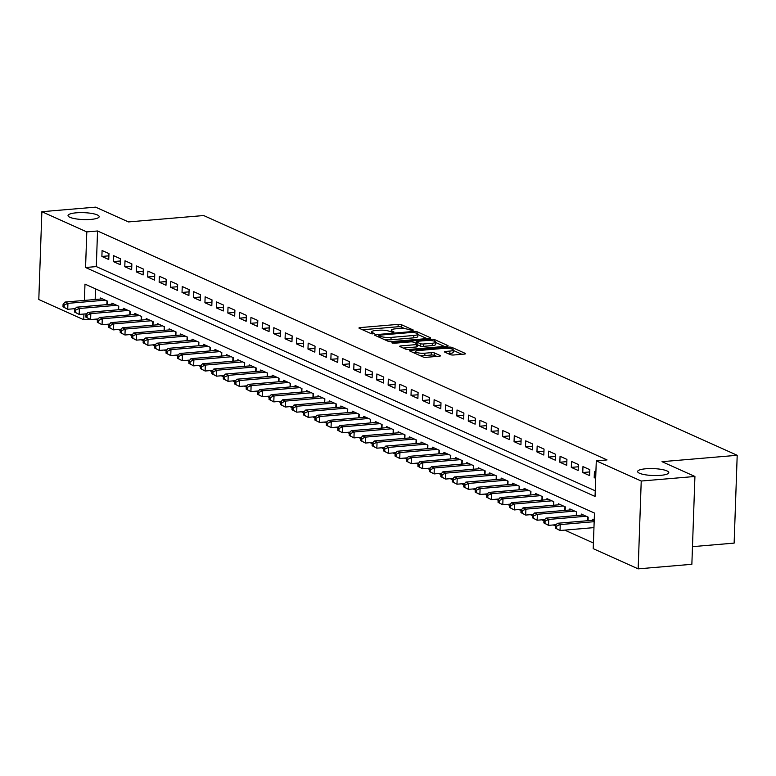 <?xml version="1.0" encoding="UTF-8"?>
<svg xmlns="http://www.w3.org/2000/svg" width="776" height="776" viewBox="0 0 776 776"><rect width="100%" height="100%" fill="white"/><g stroke="black" fill="none" stroke-linecap="round" stroke-linejoin="round"><path stroke-width="1.16" d="M412.657 330.537L413.346 330.062L401.405 324.688A2.386 0.533 2 0 0 398.166 324.368L360.219 327.588A2.386 0.533 2 0 0 358.949 328.015A2.386 0.533 2 0 0 359.23 328.277L371.17 333.641L374.323 333.573L372.577 332.7A7.653 1.698 2 0 1 371.685 331.856A7.653 1.698 2 0 1 375.73 330.508L378.892 330.236A7.653 1.698 2 0 1 389.232 331.284L393.044 332.206L393.927 331.905L392.19 331.032A7.653 1.698 2 0 1 391.288 330.188A7.653 1.698 2 0 1 395.343 328.84L398.505 328.568A7.653 1.698 2 0 1 408.845 329.616L412.657 330.537M645.865 468.772A15.588 3.453 2 0 0 637.62 471.517A15.588 3.453 2 0 0 660.522 475.358A15.588 3.453 2 0 0 668.776 472.613A15.588 3.453 2 0 0 645.865 468.772M76.271 212.818A15.588 3.453 2 0 0 68.026 215.563A15.588 3.453 2 0 0 90.928 219.404A15.588 3.453 2 0 0 99.182 216.649A15.588 3.453 2 0 0 76.271 212.818M450.429 354.661A2.386 0.533 2 0 0 453.659 354.991L464.31 354.089A2.386 0.533 2 0 0 465.571 353.662A2.386 0.533 2 0 0 465.29 353.4L452.03 347.444A2.386 0.533 2 0 0 448.8 347.115L410.844 350.345A2.386 0.533 2 0 0 409.582 350.762A2.386 0.533 2 0 0 409.854 351.024L423.124 356.989A2.386 0.533 2 0 0 426.354 357.309L439.216 356.223A2.386 0.533 2 0 0 440.477 355.796A2.386 0.533 2 0 0 440.196 355.534L434.521 352.983A2.386 0.533 2 0 0 431.291 352.663L424.909 353.196A6.392 1.416 2 0 1 415.519 351.625A6.392 1.416 2 0 1 418.904 350.5L443.891 348.375A6.392 1.416 2 0 1 453.281 349.947A6.392 1.416 2 0 1 449.896 351.072L445.734 351.431A2.386 0.533 2 0 0 444.473 351.848A2.386 0.533 2 0 0 444.755 352.12L450.429 354.661M89.812 319.208L83.74 319.722L38.8 299.526L41.865 211.702L95.574 207.144L128.486 221.926L203.671 215.534L737.2 455.289L662.015 461.681L694.927 476.474L641.228 481.033L638.163 568.856L593.223 548.671L594.465 513.062L84.982 284.113L84.409 300.419M41.865 211.702L86.805 231.898L85.564 267.507L595.047 496.446L596.288 460.847L641.228 481.033M596.288 460.847L607.036 459.925L97.543 230.986L86.805 231.898M429.351 338.385A2.386 0.533 2 0 0 430.622 337.958A2.386 0.533 2 0 0 430.34 337.696L417.081 331.74A2.386 0.533 2 0 0 413.85 331.41L375.894 334.64A2.386 0.533 2 0 0 374.624 335.057A2.386 0.533 2 0 0 374.905 335.319L388.165 341.285A2.386 0.533 2 0 0 391.405 341.605L429.351 338.385M434.55 339.587L447.82 345.553A2.386 0.533 2 0 1 448.091 345.815A2.386 0.533 2 0 1 446.83 346.232L408.874 349.462A2.386 0.533 2 0 1 405.644 349.132L399.97 346.581A2.386 0.533 2 0 1 399.688 346.319A2.386 0.533 2 0 1 400.95 345.902L416.343 344.592A2.386 0.533 2 0 0 417.614 344.166A2.386 0.533 2 0 0 417.333 343.904L413.569 342.216A2.386 0.533 2 0 0 410.329 341.886L394.305 343.254L391.851 342.837L392.734 342.546L431.32 339.267A2.386 0.533 2 0 1 434.55 339.587L434.502 341.227M108.97 253.597L102.093 250.512L101.889 256.439L108.756 259.533L108.97 253.597M120.416 258.738L113.548 255.653L113.335 261.59L120.212 264.674L120.416 258.738M131.862 263.889L124.994 260.794L124.791 266.731L131.658 269.815L131.862 263.889M143.317 269.03L136.44 265.945L136.236 271.881L143.104 274.966L143.317 269.03M154.763 274.17L147.896 271.086L147.683 277.022L154.56 280.107L154.763 274.17M166.209 279.321L159.342 276.237L159.138 282.163L166.006 285.258L166.209 279.321M177.665 284.462L170.788 281.378L170.584 287.314L177.452 290.399L177.665 284.462M189.111 289.613L182.244 286.519L182.03 292.455L188.898 295.54L189.111 289.613M200.557 294.754L193.69 291.669L193.486 297.606L200.353 300.69L200.557 294.754M212.013 299.895L205.136 296.81L204.932 302.747L211.799 305.831L212.013 299.895M223.459 305.046L216.591 301.961L216.378 307.888L223.245 310.982L223.459 305.046M234.905 310.187L228.037 307.102L227.834 313.038L234.701 316.123L234.905 310.187M246.351 315.337L239.483 312.243L239.28 318.179L246.147 321.264L246.351 315.337M257.807 320.478L250.939 317.394L250.726 323.33L257.593 326.415L257.807 320.478M269.253 325.619L262.385 322.535L262.181 328.471L269.049 331.556L269.253 325.619M280.699 330.77L273.831 327.685L273.627 333.612L280.495 336.706L280.699 330.77M292.154 335.911L285.287 332.826L285.073 338.763L291.941 341.847L292.154 335.911M303.6 341.062L296.733 337.967L296.529 343.904L303.397 346.988L303.6 341.062M315.046 346.203L308.179 343.118L307.975 349.055L314.843 352.139L315.046 346.203M326.502 351.344L319.634 348.259L319.421 354.195L326.289 357.28L326.502 351.344M337.948 356.494L331.08 353.41L330.867 359.337L337.744 362.431L337.948 356.494M349.394 361.635L342.526 358.551L342.323 364.487L349.19 367.572L349.394 361.635M360.85 366.786L353.972 363.692L353.769 369.628L360.636 372.713L360.85 366.786M372.296 371.927L365.428 368.842L365.215 374.779L372.092 377.863L372.296 371.927M383.742 377.068L376.874 373.983L376.67 379.92L383.538 383.005L383.742 377.068M395.197 382.219L388.32 379.134L388.116 385.061L394.984 388.155L395.197 382.219M406.643 387.36L399.776 384.275L399.562 390.212L406.44 393.296L406.643 387.36M418.089 392.51L411.222 389.416L411.018 395.353L417.886 398.437L418.089 392.51M429.545 397.651L422.668 394.567L422.464 400.494L429.332 403.588L429.545 397.651M440.991 402.792L434.123 399.708L433.91 405.644L440.787 408.729L440.991 402.792M452.437 407.943L445.57 404.859L445.366 410.785L452.233 413.88L452.437 407.943M463.893 413.084L457.015 410L456.812 415.936L463.679 419.021L463.893 413.084M475.339 418.235L468.471 415.141L468.258 421.077L475.135 424.162L475.339 418.235M486.785 423.376L479.917 420.291L479.714 426.218L486.581 429.312L486.785 423.376M498.24 428.517L491.363 425.432L491.16 431.369L498.027 434.453L498.24 428.517M509.687 433.668L502.819 430.583L502.605 436.51L509.473 439.594L509.687 433.668M521.132 438.809L514.265 435.724L514.061 441.66L520.929 444.745L521.132 438.809M532.588 443.959L525.711 440.865L525.507 446.801L532.375 449.886L532.588 443.959M544.034 449.1L537.167 446.016L536.953 451.942L543.821 455.037L544.034 449.1M555.48 454.241L548.613 451.157L548.409 457.093L555.277 460.178L555.48 454.241M566.926 459.392L560.059 456.298L559.855 462.234L566.722 465.319L566.926 459.392M578.382 464.533L571.514 461.448L571.301 467.385L578.168 470.469L578.382 464.533M589.828 469.684L582.96 466.589L582.757 472.526L589.624 475.61L589.828 469.684M97.543 230.986L96.302 266.585L595.24 490.801M595.89 472.4L594.406 471.74L594.203 477.667L595.677 478.336M95.283 319.169L97.407 320.129M106.739 324.32L108.853 325.27M118.185 329.46L120.309 330.411M129.631 334.611L131.755 335.562M141.086 339.752L143.201 340.703M152.532 344.893L154.657 345.853M163.978 350.044L166.103 350.995M175.434 355.185L177.549 356.135M186.88 360.336L189.004 361.286M198.326 365.477L200.451 366.427M209.782 370.618L211.896 371.578M221.228 375.768L223.352 376.719M232.674 380.909L234.798 381.86M244.13 386.06L246.244 387.011M255.576 391.201L257.7 392.152M267.022 396.342L269.146 397.302M278.477 401.493L280.592 402.443M289.923 406.634L292.048 407.584M301.369 411.775L303.494 412.735M312.815 416.925L314.94 417.876M324.271 422.066L326.395 423.027M335.717 427.217L337.841 428.168M347.163 432.358L349.287 433.309M358.619 437.499L360.733 438.459M370.065 442.65L372.189 443.6M381.511 447.791L383.635 448.751M392.966 452.941L395.081 453.892M404.412 458.082L406.537 459.033M415.858 463.224L417.983 464.184M427.314 468.374L429.429 469.325M438.76 473.515L440.884 474.475M450.206 478.666L452.33 479.616M461.662 483.807L463.776 484.757M473.108 488.948L475.232 489.908M484.554 494.099L486.678 495.049M496.01 499.24L498.124 500.19M507.455 504.39L509.58 505.341M518.902 509.531L521.026 510.482M530.357 514.672L532.472 515.633M541.803 519.823L543.928 520.774M553.249 524.964L555.373 525.915M564.705 530.115L593.417 543.016M95.526 288.856L95.157 299.497M100.405 299.051L100.444 297.984L107.311 301.069L107.185 304.599M111.851 304.202L111.889 303.125L118.757 306.21L118.631 309.74M123.297 309.343L123.335 308.276L130.203 311.36L130.087 314.891M134.752 314.493L134.781 313.417L141.659 316.501L141.533 320.032M146.198 319.634L146.237 318.558L153.105 321.652L152.979 325.173M157.644 324.775L157.683 323.708L164.551 326.793L164.434 330.324M169.1 329.926L169.129 328.849L176.006 331.934L175.88 335.465M180.546 335.067L180.585 334L187.452 337.085L187.326 340.606M191.992 340.218L192.031 339.141L198.899 342.226L198.782 345.756M203.448 345.359L203.477 344.282L210.354 347.376L210.228 350.897M214.894 350.5L214.933 349.433L221.8 352.517L221.674 356.048M226.34 355.65L226.379 354.574L233.246 357.658L233.13 361.189M237.796 360.791L237.825 359.715L244.702 362.809L244.576 366.33M249.241 365.942L249.28 364.865L256.148 367.95L256.022 371.481M260.688 371.083L260.726 370.006L267.594 373.101L267.478 376.622M272.134 376.224L272.172 375.157L279.05 378.242L278.923 381.773M283.589 381.375L283.628 380.298L290.496 383.383L290.37 386.914M295.035 386.516L295.074 385.439L301.942 388.534L301.815 392.055M306.481 391.667L306.52 390.59L313.388 393.675L313.271 397.205M317.937 396.808L317.976 395.731L324.843 398.815L324.717 402.346M329.383 401.949L329.422 400.882L336.289 403.966L336.163 407.497M340.829 407.099L340.868 406.023L347.735 409.107L347.619 412.638M352.285 412.24L352.323 411.164L359.191 414.258L359.065 417.779M363.731 417.391L363.769 416.314L370.637 419.399L370.511 422.93M375.177 422.532L375.215 421.455L382.083 424.54L381.967 428.071M386.632 427.673L386.671 426.606L393.539 429.691L393.413 433.221M398.078 432.824L398.117 431.747L404.985 434.832L404.859 438.362M409.524 437.965L409.563 436.888L416.431 439.982L416.314 443.503M420.98 443.115L421.019 442.039L427.886 445.123L427.76 448.654M432.426 448.256L432.465 447.18L439.332 450.264L439.206 453.795M443.872 453.397L443.911 452.33L450.778 455.415L450.662 458.946M455.328 458.548L455.357 457.471L462.234 460.556L462.108 464.087M466.774 463.689L466.812 462.612L473.68 465.707L473.554 469.228M478.22 468.84L478.258 467.763L485.126 470.848L485.01 474.378M489.675 473.981L489.704 472.904L496.582 475.989L496.456 479.519M501.121 479.122L501.16 478.055L508.028 481.139L507.902 484.67M512.567 484.272L512.606 483.196L519.474 486.28L519.357 489.811M524.023 489.413L524.052 488.337L530.929 491.431L530.803 494.952M535.469 494.555L535.508 493.488L542.375 496.572L542.249 500.103M546.915 499.705L546.954 498.628L553.822 501.713L553.705 505.244M558.371 504.846L558.4 503.779L565.277 506.864L565.151 510.395M569.817 509.997L569.856 508.92L576.723 512.005L576.597 515.536M581.263 515.138L581.302 514.061L588.169 517.155L588.053 520.677M592.709 520.279L592.748 519.212L594.232 519.872M692.483 546.653L734.135 543.113L737.2 455.289M694.927 476.474L691.862 564.298L638.163 568.856M83.934 314.018L83.74 319.722M96.302 266.585L85.564 267.507M101.889 256.439L108.882 255.847M113.335 261.59L120.338 260.988M124.791 266.731L131.784 266.139M136.236 271.881L143.23 271.28M147.683 277.022L154.686 276.431M159.138 282.163L166.132 281.572M170.584 287.314L177.578 286.713M182.03 292.455L189.034 291.863M193.486 297.606L200.48 297.004M204.932 302.747L211.926 302.155M216.378 307.888L223.381 307.296M227.834 313.038L234.827 312.437M239.28 318.179L246.273 317.588M250.726 323.33L257.729 322.729M262.181 328.471L269.175 327.879M273.627 333.612L280.621 333.02M285.073 338.763L292.077 338.161M296.529 343.904L303.523 343.312M307.975 349.055L314.969 348.453M319.421 354.195L326.424 353.604M330.867 359.337L337.87 358.745M342.323 364.487L349.316 363.886M353.769 369.628L360.772 369.036M365.215 374.779L372.218 374.178M376.67 379.92L383.664 379.328M388.116 385.061L395.12 384.469M399.562 390.212L406.566 389.61M411.018 395.353L418.012 394.761M422.464 400.494L429.467 399.902M433.91 405.644L440.913 405.053M445.366 410.785L452.36 410.194M456.812 415.936L463.805 415.335M468.258 421.077L475.261 420.485M479.714 426.218L486.707 425.626M491.16 431.369L498.153 430.777M502.605 436.51L509.609 435.918M514.061 441.66L521.055 441.059M525.507 446.801L532.501 446.21M536.953 451.942L543.957 451.351M548.409 457.093L555.403 456.501M559.855 462.234L566.849 461.642M571.301 467.385L578.304 466.783M582.757 472.526L589.75 471.934M594.203 477.667L595.706 477.541M404.985 328.714L401.318 327.065A2.386 0.533 2 0 0 398.088 326.745L362.537 329.761M378.853 336.755L378.213 336.803M426.955 338.588L417.876 334.505M416.993 333.273L413.104 332.312L379.784 335.145L378.901 335.445L380.725 336.357A7.653 1.698 2 0 0 391.065 337.405L413.841 335.465A7.653 1.698 2 0 0 417.895 334.116A7.653 1.698 2 0 0 416.993 333.273L417.081 331.74M384.498 339.636A7.653 1.698 2 0 0 390.988 339.772L391.065 337.405M417.895 334.116L417.808 336.493A7.653 1.698 2 0 1 413.763 337.841L390.988 339.772M435.685 342.507L444.425 346.435M403.277 348.065L416.266 346.969A2.386 0.533 2 0 0 417.527 346.542L417.614 344.166M415.296 342.992L416.198 342.914M432.319 343.235A6.392 1.416 2 0 0 435.705 342.109A6.392 1.416 2 0 0 426.305 340.528L417.507 341.275A2.386 0.533 2 0 0 416.237 341.702A2.386 0.533 2 0 0 416.518 341.964L420.282 343.652A2.386 0.533 2 0 0 423.512 343.981L432.319 343.235L432.232 345.611A6.392 1.416 2 0 0 435.617 344.476L435.705 342.109M432.232 345.611L423.434 346.358A2.386 0.533 2 0 1 420.204 346.028L417.585 344.854M453.281 349.947L453.203 352.323A6.392 1.416 2 0 1 449.818 353.449L448.053 353.604M419.816 355.505A6.392 1.416 2 0 0 424.831 355.573L424.909 353.196M436.81 356.426L434.444 355.36A2.386 0.533 2 0 0 431.204 355.03L424.831 355.573M415.49 352.314L413.162 352.517M461.904 354.293L453.271 350.412M102.442 298.886L65.068 302.058L67.929 303.348L67.716 309.285L75.33 308.635M64.127 307.354L67.716 309.285L62.982 306.84L64.127 307.354L64.214 304.978L63.069 304.464L62.982 306.84M64.214 304.978L67.929 303.348L105.303 300.166M63.069 304.464L65.068 302.058M113.888 304.027L76.514 307.209L79.375 308.489L79.171 314.425L86.776 313.776M75.582 312.495L79.171 314.425L74.438 311.981L75.582 312.495L75.66 310.119L74.515 309.605L74.438 311.981M75.66 310.119L79.375 308.489L116.749 305.317M74.515 309.605L76.514 307.209M125.343 309.168L87.96 312.35L90.821 313.64L90.617 319.566L98.222 318.926M87.028 317.636L90.617 319.566L85.884 317.122L87.028 317.636L87.116 315.269L85.971 314.755L85.884 317.122M87.116 315.269L90.821 313.64L128.205 310.458M85.971 314.755L87.96 312.35M136.789 314.319L99.415 317.491L102.277 318.781L102.063 324.717L109.678 324.067M98.474 322.787L102.063 324.717L97.33 322.273L98.474 322.787L98.562 320.41L97.417 319.896L97.33 322.273M98.562 320.41L102.277 318.781L139.651 315.599M97.417 319.896L99.415 317.491M148.235 319.46L110.861 322.641L113.723 323.922L113.519 329.858L121.124 329.208M109.93 327.928L113.519 329.858L108.785 327.414L109.93 327.928L110.008 325.561L108.863 325.047L108.785 327.414M110.008 325.561L113.723 323.922L151.097 320.75M108.863 325.047L110.861 322.641M159.691 324.61L122.307 327.782L125.169 329.072L124.965 334.999L132.57 334.359M121.376 333.079L124.965 334.999L120.231 332.565L121.376 333.079L121.463 330.702L120.319 330.188L120.231 332.565M121.463 330.702L125.169 329.072L162.553 325.891M120.319 330.188L122.307 327.782M171.137 329.751L133.763 332.933L136.624 334.214L136.411 340.15L144.026 339.5M132.822 338.22L136.411 340.15L131.678 337.705L132.822 338.22L132.909 335.843L131.765 335.329L131.678 337.705M132.909 335.843L136.624 334.214L173.999 331.042M131.765 335.329L133.763 332.933M182.583 334.892L145.209 338.074L148.071 339.364L147.867 345.291L155.472 344.651M144.278 343.361L147.867 345.291L143.133 342.846L144.278 343.361L144.355 340.994L143.211 340.48L143.133 342.846M144.355 340.994L148.071 339.364L185.445 336.183M143.211 340.48L145.209 338.074M194.039 340.043L156.655 343.215L159.516 344.505L159.313 350.442L166.918 349.792M155.724 348.511L159.313 350.442L154.579 347.997L155.724 348.511L155.811 346.135L154.666 345.621L154.579 347.997M155.811 346.135L159.516 344.505L196.9 341.324M154.666 345.621L156.655 343.215M205.485 345.184L168.111 348.366L170.972 349.646L170.759 355.583L178.373 354.933M167.17 353.652L170.759 355.583L166.025 353.138L167.17 353.652L167.257 351.285L166.112 350.762L166.025 353.138M167.257 351.285L170.972 349.646L208.346 346.474M166.112 350.762L168.111 348.366M216.931 350.335L179.557 353.507L182.418 354.797L182.214 360.724L189.819 360.083M178.625 358.803L182.214 360.724L177.481 358.289L178.625 358.803L178.703 356.426L177.559 355.912L177.481 358.289M178.703 356.426L182.418 354.797L219.792 351.615M177.559 355.912L179.557 353.507M228.386 355.476L191.003 358.648L193.864 359.938L193.661 365.874L201.265 365.224M190.071 363.944L193.661 365.874L188.927 363.43L190.071 363.944L190.159 361.567L189.004 361.053L188.927 363.43M190.159 361.567L193.864 359.938L231.248 356.766M189.004 361.053L191.003 358.648M239.832 360.617L202.458 363.798L205.32 365.079L205.106 371.015L212.721 370.375M201.517 369.085L205.106 371.015L200.373 368.571L201.517 369.085L201.605 366.718L200.46 366.204L200.373 368.571M201.605 366.718L205.32 365.079L242.694 361.907M200.46 366.204L202.458 363.798M251.279 365.768L213.904 368.94L216.766 370.23L216.562 376.166L224.167 375.516M212.973 374.236L216.562 376.166L211.829 373.722L212.973 374.236L213.051 371.859L211.906 371.345L211.829 373.722M213.051 371.859L216.766 370.23L254.14 367.048M211.906 371.345L213.904 368.94M262.734 370.909L225.35 374.09L228.212 375.371L228.008 381.307L235.613 380.657M224.419 379.377L228.008 381.307L223.275 378.863L224.419 379.377L224.497 377.01L223.352 376.486L223.275 378.863M224.497 377.01L228.212 375.371L265.596 372.199M223.352 376.486L225.35 374.09M274.18 376.05L236.806 379.231L239.668 380.521L239.454 386.448L247.069 385.808M235.865 384.527L239.454 386.448L234.721 384.013L235.865 384.527L235.952 382.151L234.808 381.637L234.721 384.013M235.952 382.151L239.668 380.521L277.042 377.34M234.808 381.637L236.806 379.231M285.626 381.2L248.252 384.372L251.114 385.662L250.91 391.599L258.515 390.949M247.321 389.668L250.91 391.599L246.176 389.154L247.321 389.668L247.399 387.292L246.254 386.778L246.176 389.154M247.399 387.292L251.114 385.662L288.488 382.481M246.254 386.778L248.252 384.372M297.082 386.341L259.698 389.523L262.56 390.803L262.356 396.74L269.961 396.1M258.767 394.809L262.356 396.74L257.622 394.295L258.767 394.809L258.845 392.443L257.7 391.928L257.622 394.295M258.845 392.443L262.56 390.803L299.943 387.631M257.7 391.928L259.698 389.523M308.528 391.492L271.154 394.664L274.015 395.954L273.802 401.89L281.416 401.24M270.213 399.96L273.802 401.89L269.068 399.446L270.213 399.96L270.3 397.584L269.156 397.07L269.068 399.446M270.3 397.584L274.015 395.954L311.389 392.772M269.156 397.07L271.154 394.664M319.974 396.633L282.6 399.815L285.461 401.095L285.258 407.031L292.862 406.381M281.669 405.101L285.258 407.031L280.514 404.587L281.669 405.101L281.746 402.725L280.602 402.21L280.514 404.587M281.746 402.725L285.461 401.095L322.835 397.923M280.602 402.21L282.6 399.815M331.42 401.774L294.046 404.956L296.907 406.246L296.704 412.172L304.308 411.532M293.115 410.252L296.704 412.172L291.97 409.738L293.115 410.252L293.192 407.875L292.048 407.361L291.97 409.738M293.192 407.875L296.907 406.246L334.291 403.064M292.048 407.361L294.046 404.956M342.876 406.925L305.492 410.097L308.363 411.387L308.15 417.323L315.754 416.673M304.561 415.393L308.15 417.323L303.416 414.879L304.561 415.393L304.648 413.016L303.503 412.502L303.416 414.879M304.648 413.016L308.363 411.387L345.737 408.205M303.503 412.502L305.492 410.097M354.322 412.066L316.947 415.247L319.809 416.528L319.605 422.464L327.21 421.824M316.007 420.534L319.605 422.464L314.862 420.02L316.007 420.534L316.094 418.167L314.949 417.653L314.862 420.02M316.094 418.167L319.809 416.528L357.183 413.356M314.949 417.653L316.947 415.247M365.768 417.216L328.394 420.388L331.255 421.678L331.051 427.615L338.656 426.965M327.462 425.685L331.051 427.615L326.318 425.17L327.462 425.685L327.54 423.308L326.395 422.794L326.318 425.17M327.54 423.308L331.255 421.678L368.639 418.497M326.395 422.794L328.394 420.388M377.223 422.357L339.839 425.539L342.711 426.819L342.497 432.756L350.102 432.106M338.908 430.825L342.497 432.756L337.764 430.311L338.908 430.825L338.996 428.449L337.851 427.935L337.764 430.311M338.996 428.449L342.711 426.819L380.085 423.647M337.851 427.935L339.839 425.539M388.669 427.498L351.295 430.68L354.157 431.97L353.943 437.897L361.558 437.257M350.354 435.976L353.943 437.897L349.21 435.462L350.354 435.976L350.442 433.6L349.297 433.086L349.21 435.462M350.442 433.6L354.157 431.97L391.531 428.788M349.297 433.086L351.295 430.68M400.115 432.649L362.741 435.821L365.603 437.111L365.399 443.048L373.004 442.398M361.81 441.117L365.399 443.048L360.665 440.603L361.81 441.117L361.888 438.741L360.743 438.227L360.665 440.603M361.888 438.741L365.603 437.111L402.986 433.93M360.743 438.227L362.741 435.821M411.571 437.79L374.187 440.972L377.049 442.252L376.845 448.188L384.45 447.548M373.256 446.258L376.845 448.188L372.111 445.744L373.256 446.258L373.343 443.891L372.199 443.377L372.111 445.744M373.343 443.891L377.049 442.252L414.433 439.08M372.199 443.377L374.187 440.972M423.017 442.941L385.643 446.113L388.504 447.403L388.291 453.339L395.905 452.689M384.702 451.409L388.291 453.339L383.557 450.895L384.702 451.409L384.789 449.032L383.645 448.518L383.557 450.895M384.789 449.032L388.504 447.403L425.878 444.221M383.645 448.518L385.643 446.113M434.463 448.082L397.089 451.263L399.95 452.544L399.747 458.48L407.351 457.83M396.158 456.55L399.747 458.48L395.013 456.036L396.158 456.55L396.235 454.173L395.091 453.659L395.013 456.036M396.235 454.173L399.95 452.544L437.325 449.372M395.091 453.659L397.089 451.263M445.919 453.223L408.535 456.404L411.396 457.695L411.193 463.621L418.798 462.981M407.604 461.701L411.193 463.621L406.459 461.177L407.604 461.701L407.691 459.324L406.546 458.81L406.459 461.177M407.691 459.324L411.396 457.695L448.78 454.513M406.546 458.81L408.535 456.404M457.365 458.373L419.991 461.545L422.852 462.835L422.639 468.772L430.253 468.122M419.05 466.842L422.639 468.772L417.905 466.327L419.05 466.842L419.137 464.465L417.992 463.951L417.905 466.327M419.137 464.465L422.852 462.835L460.226 459.654M417.992 463.951L419.991 461.545M468.811 463.514L431.437 466.696L434.298 467.976L434.094 473.913L441.699 473.263M430.505 471.983L434.094 473.913L429.361 471.469L430.505 471.983L430.583 469.616L429.438 469.102L429.361 471.469M430.583 469.616L434.298 467.976L471.672 464.805M429.438 469.102L431.437 466.696M480.266 468.665L442.883 471.837L445.744 473.127L445.54 479.064L453.145 478.414M441.951 477.133L445.54 479.064L440.807 476.619L441.951 477.133L442.039 474.757L440.894 474.243L440.807 476.619M442.039 474.757L445.744 473.127L483.128 469.946M440.894 474.243L442.883 471.837M491.712 473.806L454.338 476.988L457.2 478.268L456.986 484.205L464.601 483.555M453.397 482.274L456.986 484.205L452.253 481.76L453.397 482.274L453.485 479.898L452.34 479.384L452.253 481.76M453.485 479.898L457.2 478.268L494.574 475.096M452.34 479.384L454.338 476.988M503.158 478.947L465.784 482.129L468.646 483.419L468.442 489.346L476.047 488.705M464.853 487.425L468.442 489.346L463.709 486.901L464.853 487.425L464.931 485.048L463.786 484.534L463.709 486.901M464.931 485.048L468.646 483.419L506.02 480.237M463.786 484.534L465.784 482.129M514.614 484.098L477.23 487.27L480.092 488.56L479.888 494.496L487.493 493.846M476.299 492.566L479.888 494.496L475.154 492.052L476.299 492.566L476.386 490.19L475.242 489.675L475.154 492.052M476.386 490.19L480.092 488.56L517.476 485.378M475.242 489.675L477.23 487.27M526.06 489.239L488.686 492.42L491.548 493.701L491.334 499.637L498.949 498.987M487.745 497.707L491.334 499.637L486.6 497.193L487.745 497.707L487.832 495.34L486.688 494.826L486.6 497.193M487.832 495.34L491.548 493.701L528.922 490.529M486.688 494.826L488.686 492.42M537.506 494.39L500.132 497.562L502.993 498.852L502.79 504.788L510.395 504.138M499.201 502.858L502.79 504.788L498.056 502.344L499.201 502.858L499.278 500.481L498.134 499.967L498.056 502.344M499.278 500.481L502.993 498.852L540.368 495.67M498.134 499.967L500.132 497.562M548.962 499.531L511.578 502.712L514.439 503.993L514.236 509.929L521.841 509.279M510.647 507.999L514.236 509.929L509.502 507.485L510.647 507.999L510.734 505.622L509.58 505.108L509.502 507.485M510.734 505.622L514.439 503.993L551.823 500.821M509.58 505.108L511.578 502.712M560.408 504.672L523.034 507.853L525.895 509.143L525.682 515.07L533.296 514.43M522.093 513.14L525.682 515.07L520.948 512.626L522.093 513.14L522.18 510.773L521.035 510.259L520.948 512.626M522.18 510.773L525.895 509.143L563.269 505.962M521.035 510.259L523.034 507.853M571.854 509.822L534.48 512.994L537.341 514.284L537.137 520.221L544.742 519.571M533.548 518.29L537.137 520.221L532.404 517.776L533.548 518.29L533.626 515.914L532.481 515.4L532.404 517.776M533.626 515.914L537.341 514.284L574.715 511.103M532.481 515.4L534.48 512.994M583.309 514.963L545.926 518.145L548.787 519.425L548.583 525.362L556.188 524.712M544.995 523.431L548.583 525.362L543.85 522.917L544.995 523.431L545.072 521.065L543.928 520.55L543.85 522.917M545.072 521.065L548.787 519.425L586.171 516.253M543.928 520.55L545.926 518.145M594.222 520.153L557.381 523.286L560.243 524.576L560.029 530.512L593.96 527.622M556.44 528.582L560.029 530.512L555.296 528.068L556.44 528.582L556.528 526.206L555.383 525.692L555.296 528.068M556.528 526.206L560.243 524.576L594.164 521.685M555.383 525.692L557.381 523.286M392.142 332.215L392.19 331.032M372.538 333.884L372.577 332.7M360.18 328.704L360.219 327.588M398.088 326.745L398.166 324.368M401.318 327.065L401.405 324.688M375.856 335.746L375.894 334.64M413.812 332.293L413.85 331.41M430.321 338.2L430.34 337.696M379.047 337.182L379.095 335.63M380.676 337.909L380.725 336.357M413.763 337.841L413.841 335.465M447.8 346.057L447.82 345.553M400.911 347.008L400.95 345.902M416.266 346.969L416.343 344.592M392.714 343.196L392.734 342.546M431.272 340.596L431.32 339.267M416.46 343.516L416.518 341.964M420.204 346.028L420.282 343.652M423.434 346.358L423.512 343.981M445.696 352.537L445.734 351.431M449.818 353.449L449.896 351.072M431.204 355.03L431.291 352.663M434.444 355.36L434.521 352.983M440.186 356.038L440.196 355.534M410.805 351.45L410.844 350.345M448.751 348.434L448.8 347.115M451.971 349.035L452.03 347.444M465.27 353.904L465.29 353.4M106.865 304.629L106.991 300.923M118.311 309.769L118.437 306.074M129.757 314.91L129.893 311.215M141.213 320.061L141.339 316.356M152.659 325.202L152.785 321.506M164.105 330.353L164.24 326.647M175.56 335.494L175.686 331.798M187.006 340.635L187.132 336.939M198.452 345.786L198.588 342.08M209.908 350.927L210.034 347.231M221.354 356.077L221.48 352.372M232.8 361.218L232.936 357.523M244.256 366.359L244.382 362.664M255.702 371.51L255.828 367.805M267.148 376.651L267.284 372.955M278.603 381.792L278.73 378.096M290.049 386.943L290.175 383.247M301.495 392.084L301.631 388.388M312.951 397.234L313.077 393.529M324.397 402.375L324.523 398.68M335.843 407.516L335.969 403.821M347.289 412.667L347.425 408.971M358.745 417.808L358.871 414.112M370.191 422.959L370.317 419.253M381.637 428.1L381.773 424.404M393.092 433.241L393.219 429.545M404.538 438.391L404.665 434.696M415.985 443.532L416.12 439.837M427.44 448.683L427.566 444.978M438.886 453.824L439.012 450.128M450.332 458.965L450.468 455.269M461.788 464.116L461.914 460.42M473.234 469.257L473.36 465.561M484.68 474.408L484.816 470.702M496.136 479.549L496.262 475.853M507.582 484.69L507.708 480.994M519.028 489.84L519.163 486.145M530.483 494.981L530.609 491.286M541.929 500.132L542.055 496.427M553.375 505.273L553.511 501.577M564.831 510.414L564.957 506.718M576.277 515.565L576.403 511.869M587.723 520.706L587.859 517.01M391.22 332.109L391.288 330.188M371.617 333.777L371.685 331.856M378.843 337.094L378.901 335.445M416.178 343.39L416.237 341.702M415.451 353.536L415.519 351.625"/></g></svg>

